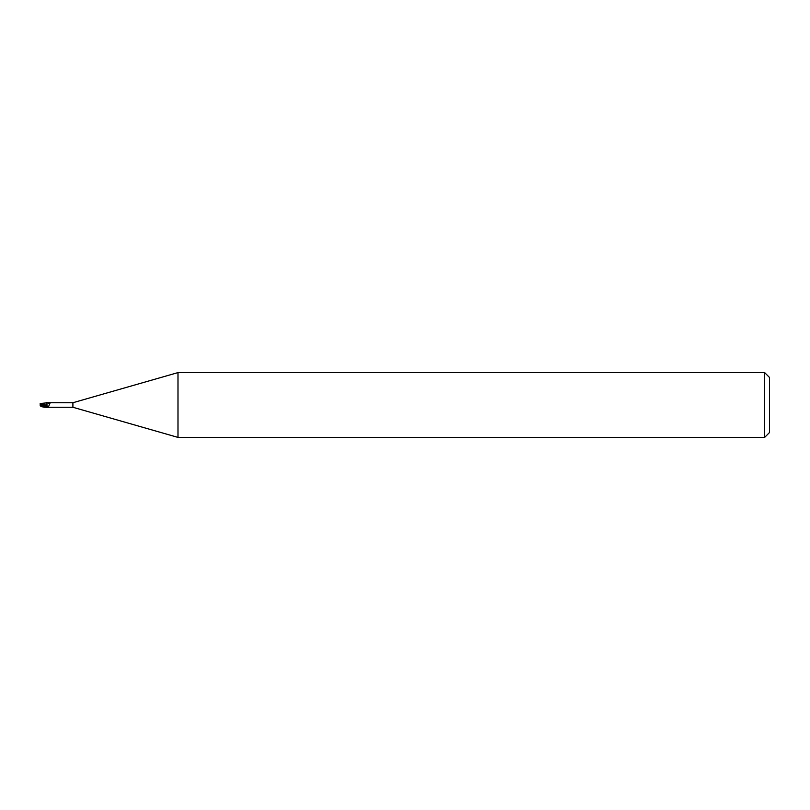 <?xml version="1.0" encoding="UTF-8"?>
<svg xmlns="http://www.w3.org/2000/svg" width="810" height="810" viewBox="0 0 810 810"><rect width="100%" height="100%" fill="white"/><g stroke="black" fill="none" stroke-linecap="round" stroke-linejoin="round"><path stroke-width="1.21" d="M177.987 437.4L72.9 407.268L72.9 402.732L177.987 372.6L764.64 372.6L769.5 377.46L769.5 432.54L764.64 437.4L177.987 437.4L177.987 372.6M764.64 437.4L764.64 372.6M41.705 405.709L46.939 407.005L46.838 405.931L47 407.47L46.818 406.093M40.459 405.213L40.753 406.114L40.5 405.334L44.742 407.278L47.831 407.268M46.838 405.931L46.838 405.253L46.838 405.931M41.512 405.476L41.523 404.463L46.98 405.962L46.98 407.005L46.98 402.651M40.459 404.787L40.895 403.461L47.831 402.732M46.98 402.843L49.987 403.026L48.691 406.347L46.98 407.521M72.9 407.268L48.175 407.268M48.175 402.732L72.9 402.732M48.509 402.732L47.314 402.742L48.509 402.732A2.632 0.597 -159.9 0 0 49.987 403.026M47.314 407.258L48.509 407.268M48.691 406.347A2.643 0.597 -159.9 0 1 46.98 405.962L46.838 405.273M47.314 402.742A2.511 0.567 -159.9 0 0 49.936 403.38M46.838 405.375L46.98 403.4M41.047 405.273L41.401 404.332L40.611 404.332L40.5 405L41.209 405M46.291 402.57L46.98 402.6M46.98 407.43C44.904 406.995 45.947 407.987 40.5 405.01L40.5 404.21M40.5 405.334L41.573 405.537M46.98 405.314L40.105 403.755M40.115 404.798L40.915 405.202M41.401 404.332L40.783 403.795M41.523 404.463L41.472 403.876M40.115 405.202L41.047 404.727M46.939 407.005L46.98 407.005A3.655 0.82 -159.9 0 0 47.82 407.238M40.895 406.539L44.742 407.278"/></g></svg>

